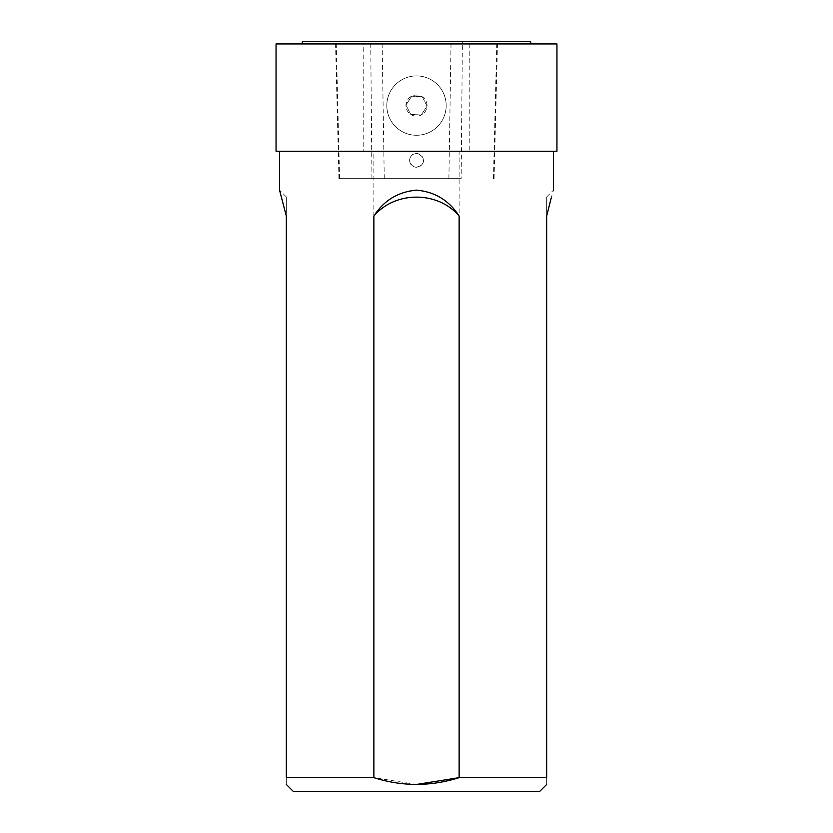 <?xml version="1.0" encoding="UTF-8"?>
<svg xmlns="http://www.w3.org/2000/svg" width="833" height="833" viewBox="0 0 833 833"><rect width="100%" height="100%" fill="white"/><g stroke="black" fill="none" stroke-linecap="round" stroke-linejoin="round"><path stroke-width="0.62" stroke-dasharray="4.17 3.12" d="M556.944 43.93L363.771 43.93L363.771 151.262L373.871 151.262L373.871 777.647L416.5 784.447M469.229 43.93L469.229 151.262L459.129 151.262L459.129 777.647L546.667 777.647C546.667 786.644 546.667 786.644 546.667 777.647L546.667 216.049C546.667 190.809 546.667 190.809 546.667 216.049C546.667 190.809 546.667 190.809 546.667 216.049M432.733 80.739A29.686 29.686 0 0 1 429.901 132.083A29.686 29.686 0 0 1 386.856 103.958A29.686 29.686 0 0 1 432.733 80.739A29.686 29.686 0 0 0 391.645 89.35A29.686 29.686 0 0 0 400.267 130.448A29.686 29.686 0 0 0 441.355 121.826A29.686 29.686 0 0 0 432.733 80.739M373.871 151.262L459.129 151.262M373.871 777.647L286.333 777.647L286.333 216.049L279.534 190.132L286.333 216.049C286.333 190.809 286.333 190.809 286.333 216.049C286.333 190.809 286.333 190.809 286.333 216.049M546.667 196.932L553.466 190.132L551.175 198.15M363.771 151.262L276.056 151.262M556.944 151.262L469.229 151.262M363.771 43.93L276.056 43.93M302.317 43.93L530.683 43.93L302.317 43.93M530.683 41.65L302.317 41.65M462.398 41.65L335.512 41.65L497.52 41.65L462.398 41.65L461.159 178.668L338.948 178.668L461.159 178.668M539.763 791.35L293.237 791.35M286.333 777.647C286.333 786.644 286.333 786.644 286.333 777.647M421.331 165.246C415.323 168.745 411.419 167.121 409.649 160.394C409.94 147.587 430.203 155.958 421.331 165.246M409.649 160.394A6.851 6.851 0 0 0 419.926 166.329A6.851 6.851 0 0 0 419.926 154.459A6.851 6.851 0 0 0 409.649 160.394M422.269 96.763L411.741 96.18L405.973 105.01L410.731 114.423L421.259 115.006L427.027 106.176L422.269 96.763L411.741 96.18L405.973 105.01L410.731 114.423L421.259 115.006L427.027 106.176L422.269 96.763A10.548 10.548 0 0 0 407.67 99.825A10.548 10.548 0 0 0 410.731 114.423A10.548 10.548 0 0 0 425.33 111.362A10.548 10.548 0 0 0 422.269 96.763M371.945 178.668L370.716 41.65M339.593 178.668L336.188 41.65M384.263 178.668L382.108 41.65M448.893 178.668L451.059 41.65M493.438 178.668L496.832 41.65M286.333 196.932L279.534 190.132M494.073 178.668L497.52 41.65M338.948 178.668L335.512 41.65"/><path stroke-width="1.25" d="M416.5 784.447L459.129 777.647L546.667 777.647L546.667 216.049L551.175 198.15M286.333 216.049L279.534 190.132L286.333 216.049L286.333 777.647L373.871 777.647L373.871 216.049C383.794 200.514 397.966 191.871 416.385 190.132C434.847 191.757 449.091 200.399 459.129 216.049L459.129 777.647C430.63 786.644 402.214 786.644 373.871 777.647M276.056 151.262L556.944 151.262L556.944 43.93L276.056 43.93L276.056 151.262M302.317 43.93L302.317 41.65L530.683 41.65L530.683 43.93M286.333 777.647C286.333 786.644 286.333 786.644 286.333 777.647M546.667 784.447L539.763 791.35L293.237 791.35L286.333 784.447M546.667 777.647C546.667 786.644 546.667 786.644 546.667 777.647M459.129 216.049C437.908 190.809 395.092 190.809 373.871 216.049M553.466 190.132L553.466 151.262M279.534 190.132L279.534 151.262"/></g></svg>
